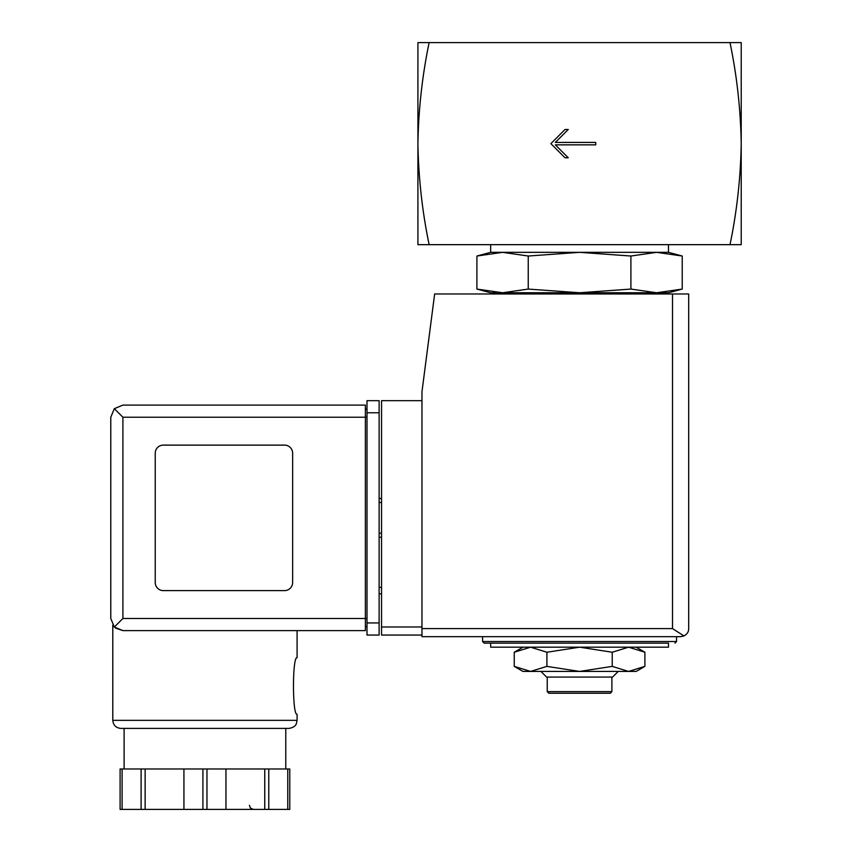<?xml version="1.0" encoding="UTF-8"?>
<svg xmlns="http://www.w3.org/2000/svg" width="852" height="852" viewBox="0 0 852 852"><rect width="100%" height="100%" fill="white"/><g stroke="black" fill="none" stroke-linecap="round" stroke-linejoin="round"><path stroke-width="1.28" d="M730.004 42.6C736.895 75.679 740.633 109.365 741.219 143.637L741.219 42.6L417.917 42.6L417.917 143.637C418.513 109.376 422.251 75.69 429.131 42.6M429.131 244.662C422.251 211.584 418.513 177.908 417.917 143.637L417.917 244.662L741.219 244.662L741.219 143.637C740.633 177.898 736.895 211.573 730.004 244.662M595.74 144.851L595.74 142.422L555.323 142.422L568.252 129.493L565.025 129.493L550.882 143.637L565.025 157.78L568.252 157.78L555.323 144.851L595.74 144.851M636.146 647.179L644.9 652.238L628.574 647.179L612.237 652.238L579.573 647.179L546.909 652.238L530.572 647.179L514.235 652.238L530.572 647.179M630.906 256.026L579.573 252.341L528.24 256.026L502.573 252.341L490.656 252.341L476.907 256.026L502.573 252.341L476.907 256.026L476.907 289.073L502.573 292.758L528.24 289.073L579.573 292.758L630.906 289.073L656.572 292.758L682.228 289.073L656.572 292.758L668.479 292.758L682.228 289.073L682.228 256.026L656.572 252.341L630.906 256.026L630.906 289.073M476.907 289.073L490.656 292.758L656.572 292.758M515.492 293.972L517.814 292.758M528.24 256.026L528.24 289.073M502.573 252.341L668.479 252.341L668.479 244.662M490.656 252.341L490.656 244.662M490.656 647.179L668.479 647.179L668.479 643.143L490.656 643.143L490.656 647.179M482.583 636.678L482.583 641.524L484.192 643.143L668.479 643.143M522.99 647.179L514.235 652.238L514.235 666.381L530.572 671.429L546.909 666.381L579.573 671.429L612.237 666.381L628.574 671.429L644.9 666.381L628.574 671.429L636.146 671.429L644.9 666.381L644.9 652.238M546.909 652.238L546.909 666.381M612.237 652.238L612.237 666.381M611.896 691.632L547.24 691.632L548.858 693.251L610.288 693.251L611.896 691.632L611.896 677.084M547.24 691.632L547.24 677.084M540.935 671.429L546.59 677.084L612.545 677.084L618.201 671.429M514.235 666.381L522.99 671.429L628.574 671.429M421.964 400.664L381.547 400.664L381.547 635.059L421.964 635.059M680.599 636.678L421.964 636.678L421.964 391.771L434.648 293.972L688.682 293.972L688.682 628.595C688.778 631.694 687.202 634.144 683.954 635.943L680.599 636.678L683.954 635.943C687.202 634.144 688.778 631.694 688.682 628.595M683.954 635.943L672.516 628.595L421.964 628.595M381.547 587.369L379.119 587.369M381.547 593.833L379.119 593.833M379.119 498.463L381.547 498.463M379.119 537.261L381.547 537.261M122.901 417.235L122.901 618.488L114.328 627.061L110.781 618.488L110.781 417.235L114.328 408.662L122.901 417.235L365.38 417.235L365.38 630.608L122.901 630.608L115.361 627.988M112.794 720.334L297.082 720.334L296.368 723.657C296.283 723.55 295.814 727.288 288.998 728.407L120.877 728.407C115.968 727.938 113.273 725.244 112.794 720.334L112.794 625.187M115.478 628.084L122.901 630.608L365.38 630.608M297.082 630.608L297.082 657.691C292.279 656.029 292.289 715.936 297.082 714.264L297.082 720.334M289.786 768.983L289.786 809.4L289.786 768.983L120.1 768.983L120.1 809.4L120.1 768.983M114.328 627.061L122.901 630.608M110.781 618.488L110.781 417.235M114.328 408.662L122.901 405.105L365.38 405.105L365.38 417.235L366.999 417.235M284.557 590.606A8.083 8.083 0 0 0 292.641 582.523L292.641 453.2A8.083 8.083 0 0 0 284.557 445.117L163.318 445.117A8.083 8.083 0 0 0 155.234 453.2L155.234 582.523A8.083 8.083 0 0 0 163.318 590.606L284.557 590.606M366.999 622.929L366.999 400.664L379.119 400.664L379.119 635.059L366.999 635.059L366.999 622.929L379.119 622.929M365.38 626.571L366.999 626.571L365.38 626.571M365.38 409.152L366.999 409.152M124.115 768.983L124.115 728.407L288.998 728.407M141.112 768.983L141.112 809.4L120.1 809.4M145.128 768.983L145.128 809.4L141.112 809.4M183.925 768.983L183.925 809.4L145.128 809.4M225.95 768.983L225.95 809.4L183.925 809.4M264.748 768.983L264.748 809.4L225.95 809.4M268.774 768.983L268.774 809.4L264.748 809.4M289.786 809.4L268.774 809.4M482.583 641.524L676.563 641.524L674.944 643.143M672.516 628.595L672.516 293.972M381.547 626.976L421.964 626.976M379.119 502.499L381.547 502.499M379.119 533.214L381.547 533.214M122.901 618.488L366.999 618.488M366.999 412.783L379.119 412.783M122.113 768.983L122.113 809.4M202.914 768.983L202.914 809.4M206.961 768.983L206.961 809.4M287.763 768.983L287.763 809.4M643.643 293.972L641.322 292.758M668.479 252.341L682.228 256.026M676.563 641.524L676.563 636.678M285.771 768.983L285.771 728.407M249.391 805.364L250.509 808.143L253.438 809.4"/></g></svg>
